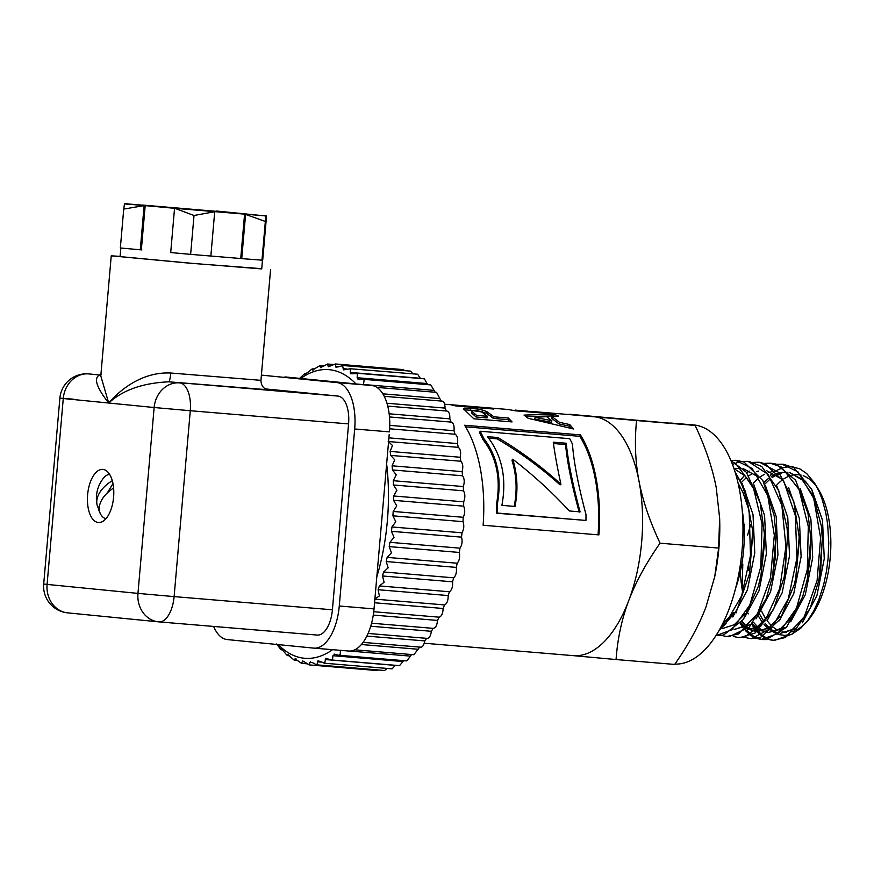 <?xml version="1.0" encoding="UTF-8"?>
<svg xmlns="http://www.w3.org/2000/svg" width="874" height="874" viewBox="0 0 874 874"><rect width="100%" height="100%" fill="white"/><g stroke="black" fill="none" stroke-linecap="round" stroke-linejoin="round"><path stroke-width="1.31" d="M299.618 378.366L304.261 374.006L307.266 372.805L311.942 369.068L312.739 369.877L319.742 365.725L320.43 367.156L322.593 366.687L327.553 364.021L328.111 366.053L330.263 366.031L335.321 363.955L403.242 369.615L404.771 370.652M412.921 373.832L410.572 371.133L342.586 365.474L343.427 369.866L350.321 368.752L350.452 373.777L357.411 373.559L357.138 377.732L358.996 379.491L362.284 379.207L364.108 379.917L363.508 384.68M420.438 378.508L417.652 374.225L350.321 368.752M427.583 384.647L424.414 378.835L356.188 373.154M435.372 392.524L430.762 384.91L362.284 379.207M458.304 447.346L388.242 441.512L392.481 445.489L390.121 451.421L390.754 455.409L394.753 459.866L392.087 465.798L392.492 469.95L396.228 474.844L393.256 480.711L393.442 484.983L396.905 490.248L393.628 495.984L393.584 500.321L396.752 505.926L393.191 511.454L392.918 515.824L395.791 521.691L391.956 526.967L391.465 531.316L461.527 537.149L462.018 532.801C463.974 529.251 464.302 525.536 462.98 521.669L463.253 517.299C465.044 513.399 465.176 509.684 463.646 506.166L463.69 501.818C465.285 497.612 465.23 493.941 463.504 490.817L463.318 486.545C464.717 482.077 464.455 478.493 462.554 475.784L462.149 471.632C463.318 466.956 462.87 463.493 460.817 461.243L460.194 457.255C461.122 452.426 460.5 449.116 458.304 447.346L457.463 443.566C458.151 438.628 457.342 435.514 455.048 434.247L453.999 430.718C454.436 425.725 453.464 422.841 451.071 422.087L449.837 418.854C450.012 413.85 448.886 411.239 446.439 410.998L445.019 408.092C444.942 403.143 443.664 400.816 441.184 401.111L436.585 392.371L376.902 387.401M461.527 537.149C462.608 541.334 462.095 545.005 459.986 548.162L389.924 542.328L389.214 546.611L391.454 552.816L387.138 557.383L386.221 561.545L388.143 567.838L383.62 571.978L382.495 575.977L384.101 582.27L379.392 585.93L378.092 589.721L379.382 595.959L374.531 599.094L444.593 604.928C447.051 603.617 448.242 600.493 448.154 595.555L449.465 591.764L379.392 585.93M389.214 546.611L459.287 552.444L459.986 548.162M459.287 552.444C460.128 556.891 459.44 560.485 457.2 563.227L387.138 557.383M386.221 561.545L456.283 567.39L457.2 563.227M456.283 567.39C456.884 572.055 456.01 575.529 453.682 577.812L383.62 571.978M382.495 575.977L452.557 581.811L453.682 577.812M452.557 581.811C452.907 586.64 451.869 589.961 449.465 591.764M374.553 602.765L443.107 608.479L444.593 604.928M443.107 608.479C442.932 613.472 441.61 616.378 439.13 617.175L373.733 611.724M373.274 615.077L437.492 620.431L439.13 617.175M437.492 620.431C437.055 625.434 435.602 628.067 433.122 628.351L371.581 623.217M370.729 626.232L431.352 631.29L433.122 628.351M431.352 631.29C430.663 636.228 429.101 638.577 426.654 638.337L368.096 633.453M366.872 636.097L424.753 640.915L426.654 638.337M424.753 640.915C423.824 645.755 422.164 647.798 419.782 647.033L413.828 654.724L354.833 649.808M349.797 651.064L410.507 656.123L411.457 654.528M410.507 656.123L406.803 660.908L338.336 655.205L334.108 654.08M335.081 654.32L332.95 655.697L403.012 661.531L403.493 660.635M403.012 661.531L399.516 665.638L331.312 659.957L325.696 658.297L324.713 663.115L324.014 663.18L392.065 668.85L395.419 665.3M387.204 668.446L384.56 670.5L316.585 664.83L312.105 662.437L309.953 662.459L309.123 664.896L304.513 661.924L302.404 661.487L301.508 663.311L295.041 658.887L294.123 660.099L287.95 654.713L287.033 655.281L283.078 650.759L280.336 648.923L276.643 643.985M378.54 669.997L377.098 670.555L309.123 664.896M278.238 644.608A144.822 70.87 -85.2 0 0 332.557 649.688M376.814 576.851A144.822 70.87 -85.2 0 0 386.636 463.93M355.98 383.937A144.822 70.87 -85.2 0 0 300.765 378.475M281.275 648.858L280.336 648.923M288.081 654.451L287.033 655.281M297.87 660.547L294.123 660.099M295.281 658.472L296.199 658.985M306.883 663.792L301.508 663.311M302.775 660.886L302.404 661.487L304.152 661.629M310.488 661.64L309.953 662.459L312.411 662.667M324.713 663.115L318.038 660.766L316.891 664.83M332.95 655.697L332.502 659.772L331.312 659.957M340.445 650.289L340.183 654.845L338.369 655.205M374.039 608.752L374.269 606.141M391.465 531.316L394.01 537.379L389.924 542.328M314.116 648.147L348.54 651.021A44.421 21.741 -85.2 0 0 348.693 651.032A44.421 21.741 -85.2 0 0 374.028 608.905L389.203 434.487M358.045 379.556L358.996 379.491M335.321 363.955L335.703 366.577L337.812 367.014L342.936 365.54M338.282 366.785L335.703 366.577L336.108 367.506M329.957 366.206L328.111 366.053L328.395 366.741M327.553 364.021L333.267 364.469M321.665 367.255L320.605 367.637M319.742 365.725L323.697 365.944M311.942 369.068L312.837 370.172M304.261 374.006L305.179 374.334M88.46 373.886A26.657 13.044 94.8 0 1 88.645 373.897A26.657 26.657 0 0 0 59.88 398.151L43.7 584.029L47.087 584.411L63.267 398.533L59.88 398.151L73.449 399.178M67.943 612.893A26.657 23.248 -84.4 0 1 67.637 612.86L67.637 612.86A26.657 23.248 -84.4 0 1 47.087 584.411L137.961 593.391A26.657 23.248 95.6 0 0 158.5 621.84L158.5 621.84A26.657 23.248 95.6 0 0 158.817 621.873A26.657 13.044 -85.2 0 0 158.915 621.884L158.915 621.884A26.657 13.044 -85.2 0 0 174.112 596.603L137.961 593.391L154.141 407.513L190.281 410.725A26.657 13.044 -85.2 0 0 179.618 382.888A26.657 23.248 95.6 0 0 154.141 407.513L108.704 403.023L100.794 375.929L111.238 255.831L190.86 263.293L261.741 268.689M268.034 389.804L265.019 388.602C265.051 388.668 261.064 386.745 260.944 380.343L170.736 373.012C143.085 371.701 121.071 388.701 108.704 403.023L63.267 398.533A26.657 23.248 -84.4 0 1 88.744 373.908L99.56 374.979C93.463 378.147 96.511 387.488 108.704 403.023C122.699 390.077 142.735 383.009 168.791 381.818L267.837 389.76M87.629 494.673A26.657 13.044 -85.2 0 0 98.401 522.521A26.657 13.044 -85.2 0 0 113.609 497.044A26.657 13.044 -85.2 0 0 102.826 469.393A26.657 13.044 -85.2 0 0 87.629 494.673M285.099 376.923A44.421 21.741 -85.2 0 0 284.935 376.913L371.647 385.478L336.894 382.583A44.421 21.741 94.8 0 1 354.68 428.981L339.276 606.01A44.421 21.741 94.8 0 1 313.952 648.137A44.421 21.741 94.8 0 1 313.788 648.126L227.24 639.571A44.421 21.741 94.8 0 1 213.617 626.439M336.894 382.583L261.392 375.121M265.576 388.93L337.91 396.075A26.657 13.044 94.8 0 1 348.573 423.912L332.404 609.79A26.657 13.044 94.8 0 1 317.207 635.07A26.657 13.044 94.8 0 1 317.109 635.059L159.013 621.884M101.176 374.203L99.68 374.99A8.882 8.128 94.1 0 1 99.56 374.979M170.736 373.012A8.882 1.169 -85 0 1 168.791 381.818L337.91 396.075M216.468 211.333L124.916 203.708M214.425 211.77L194.017 215.496L174.844 208.318L265.543 215.878L266.078 216.239L265.346 221.439L245.31 214.338M266.537 216.042L262.713 259.982L266.537 216.042L216.206 210.995M124.469 203.904L144.407 205.554L123.726 209.094L124.469 203.904M244.567 214.261L240.721 258.518L210.852 256.038L214.676 212.109M245.561 214.687L241.737 258.628L240.721 258.518M265.543 215.878L264.024 215.747L265.991 215.681M125.517 203.445L127.036 203.576L125.058 203.642M174.527 208.613L170.703 252.553L190.63 254.367L194.017 215.496M144.407 205.554L174.844 208.318M241.858 213.518L142.418 205.04L241.858 213.518M190.63 254.367L240.153 258.475M241.737 258.628L262.255 260.179L266.078 216.239M145.193 205.608L141.337 249.866L140.277 249.789L144.101 205.849M141.894 249.92L141.337 249.866M261.96 260.31L265.346 221.439M140.277 249.789L120.35 247.976L123.726 209.094M262.484 260.081L261.719 268.93L190.871 263.227L120.099 256.606L120.841 248.019M120.12 256.366L111.238 255.831M354.68 428.981L389.433 431.876A44.421 21.741 -85.2 0 0 371.647 385.478M105.972 518.664A22.211 10.87 94.8 0 1 101.46 515.507A22.211 10.87 94.8 0 1 100.761 514.469A31.901 19.523 -21 0 1 113.598 488.031M112.287 480.711A31.901 19.523 159 0 0 96.981 504.396A31.901 19.523 159 0 0 98.249 507.914A22.211 10.87 -85.2 0 0 100.761 514.469M96.981 504.396A32.207 32.207 0 0 1 103.438 478.187A22.211 10.87 94.8 0 1 109.665 474.451M98.249 507.914L99.527 505.795M107.305 492.947L112.975 483.584M781.957 472.342L787.878 472.353M789.746 472.703L802.201 479.913L812.405 494.75M822.314 539.334L819.025 579.44M803.392 618.268L792.259 629.509L780.427 633.344M778.723 633.246L774.451 632.273M773.359 631.836L770.923 630.569M769.841 629.892L768.901 629.214M767.82 628.373L764.029 624.593M762.467 622.627L758.337 615.984M748.483 570.252L748.461 564.593M789.506 472.441L805.784 481.432M811.815 489.582L822.51 520.358L824.269 558.737L816.873 595.773L802.277 622.791M795.974 628.701L780.373 633.388M778.92 633.093L775.642 632.022M774.539 631.509L771.72 629.815M770.693 629.051L770.092 628.57M769.022 627.63L765.089 623.26M763.723 621.37L759.637 614.182M810.722 538.45L807.412 578.621M791.735 617.415L780.624 628.57L768.836 632.383M767.132 632.284L762.893 631.301M761.789 630.864L759.342 629.608M758.261 628.919L757.31 628.253M756.239 627.412L752.448 623.643M763.887 482.492L768.661 478.253M771.229 476.461L774.801 474.484M776.003 473.959L777.991 473.238M779.237 472.878L780.81 472.528M800.213 488.599L810.919 519.342L812.689 557.699L805.315 594.724L790.741 621.764M784.382 627.75L768.781 632.426M767.328 632.12L764.04 631.05M762.947 630.547L760.14 628.843M759.113 628.078L758.512 627.598M757.452 626.658L753.508 622.299M764.75 484.185L769.71 479.422M772.026 477.641L775.894 475.27M777.095 474.68L778.658 474.014M779.848 473.577L781.924 472.965M799.153 537.554L795.821 577.67M780.121 616.476L769.044 627.619L757.288 631.399M755.551 631.312L751.323 630.34M750.187 629.892L747.762 628.657M746.669 627.969L745.73 627.292M744.648 626.439L740.868 622.67M776.254 471.337L775.282 471.261M766.356 470.529L782.678 479.575M788.61 487.572L799.328 518.315L801.108 556.683L793.745 593.73L779.171 620.791M772.813 626.778L757.824 631.509M755.726 631.17L752.47 630.088M751.367 629.575L748.57 627.882M747.532 627.106L746.942 626.625M745.861 625.686L741.928 621.348M753.159 483.224L758.129 478.46M760.456 476.68L764.324 474.309M768.246 472.605L770.311 472.004M771.491 471.742L776.232 471.37M787.561 536.461L784.284 576.534M768.617 615.405L757.496 626.625L745.697 630.438M777.041 486.621L787.758 517.408L789.528 555.82L782.132 592.878L767.514 619.917M761.243 625.795L745.631 630.493M741.578 482.262L746.56 477.488M748.876 475.707L752.722 473.337M756.666 471.643L758.741 471.042M775.981 535.511L772.671 575.66M757.048 614.422L745.915 625.653L734.084 629.488M743.184 468.584L759.462 477.575M765.46 485.682L776.178 516.458L777.936 554.848L770.551 591.895L755.955 618.923M749.641 624.834L734.04 629.531M733.887 468.453L745.216 476.024L754.535 490.03M764.4 534.648L761.068 574.797M745.391 613.57L734.291 624.713L722.525 628.515M735.635 468.486L740.333 468.355M753.869 484.709L764.586 515.442L766.367 553.799L759.003 590.824L744.429 617.874M752.82 533.621L749.521 573.694M733.821 612.576L722.678 623.785M742.299 483.759L753.006 514.502L754.775 552.881L747.401 589.917L732.816 616.957M726.48 622.911L721.651 625.806M718.657 631.246L736.804 610.413L749.477 573.912L752.711 530.889L745.511 491.625L734.837 471.348M735.263 472.714A88.187 43.154 94.8 0 1 748.428 508.504L749.226 512.972L750.482 555.493L741.633 595.871L725.005 624.539L719.837 629.171M715.97 635.66L723.508 635.114L743.326 619.469L758.228 586.651L760.893 575.693L764.433 544.491L764.368 533.741L760.238 503.074L746.418 472.299L730.893 460.565M731.123 461.133L735.788 463.635L753.104 486.545L762.084 523.908L760.795 566.855L749.761 605.201L731.822 629.837L715.981 635.638M730.817 460.38L735.7 460.325L752.153 468.475L767.743 495.547L774.32 535.161L770.518 577.933L757.474 613.69L738.486 633.967L726.633 636.545L721.727 635.496M727.791 636.643L729.08 636.742L749.411 627.04L766.225 598.581L772.496 576.545L775.249 558.158L775.948 534.593L774.124 515.442L762.893 480.645L744.025 462.084L737.361 460.467M732.499 464.597L735.242 463.286M736.094 462.947L741.207 461.527M742.07 461.396L748.002 461.363L768.191 474.44L781.848 505.303L785.923 546.621L779.684 588.595L764.826 621.261L745.085 636.884L738.213 637.507L733.319 636.458M753.639 462.368L758.861 462.259L764.859 463.624L783.836 481.487L795.373 515.682L796.924 558.104L788.337 598.69L771.884 627.805L751.684 638.544L749.794 638.479L751.454 638.61L760.806 637.179L780.274 619.109L794.269 584.64L795.646 578.577L799.229 542L799.12 536.647L793.756 501.392L778.92 472.528L759.779 462.335M738.213 637.507L739.874 637.649L755.202 632.973L773.534 609.462L784.098 577.419L785.18 571.629L787.529 535.543L787.124 528.508L778.69 490.412L761.68 466.443L748.942 461.439M762.74 639.549L766.367 639.582L786.534 627.324L802.572 596.942L807.226 579.506L810.427 555.678L810.701 537.543L808.002 513.409L795.635 480.23L776.101 464.083L771.655 463.318M749.794 638.479L744.877 637.419M740.496 480.143L744.561 475.347M746.931 472.965L749.127 471.02M765.22 463.329L770.442 463.231L781.531 467.12L799.044 489.506L808.297 526.563L807.303 569.487L796.52 608.107L778.723 633.246L761.374 639.44L756.458 638.391M736.509 612.193L736.738 612.827M742.277 624.233L743.982 626.811M744.692 627.794L745.588 628.974M746.964 630.602L750.963 634.448M751.76 635.059L756.523 637.878M757.332 638.228L762.215 639.495M755.649 638.086L750.886 635.485M750.1 634.917L745.456 630.635M744.692 629.75L743.512 628.297M742.834 627.401L740.212 623.446M776.8 464.291L782.033 464.192L797.929 471.807L813.738 498.409L820.599 537.783L817.092 580.609L804.277 616.705L785.409 637.517L772.955 640.402L768.06 639.353M512.284 410.267L526.181 410.998M528.136 411.873L528.202 411.239L525.82 410.966M517.288 410.966L517.353 410.332L528.202 411.239M549.047 413.599L549.112 412.976L553.406 413.97L515.179 410.791L515.245 410.081L517.353 410.332M534.626 412.408L534.691 411.774L549.112 412.976M528.169 411.468L534.691 411.774M531.796 412.178L531.851 411.479L532.976 411.567M515.179 410.791L508.253 409.513M465.591 426.818L579.812 436.334A118.165 57.826 94.8 0 1 598.045 534.833M585.951 520.434L496.498 513.213A118.165 57.826 -85.2 0 0 496.498 504.342C501.053 478.591 496.541 457.015 482.961 439.6A118.165 57.826 -85.2 0 0 479.553 432.608L480.197 431.243A119.946 58.7 94.8 0 1 483.65 438.333C497.339 455.999 501.916 477.903 497.372 504.047A119.946 58.7 94.8 0 1 497.382 513.049L585.951 520.434A119.946 58.7 -85.2 0 0 585.984 514.524C578.282 485.431 573.77 461.985 572.448 444.167A119.946 58.7 -85.2 0 0 569.728 438.704L480.197 431.243M483.125 525.252A119.946 58.7 -85.2 0 0 464.618 425.245L580.402 434.891A119.946 58.7 94.8 0 1 598.909 534.899L483.125 525.252M579.812 436.334L580.402 434.891M496.498 513.213L497.382 513.049M496.498 504.342L497.372 504.047M482.961 439.6L483.65 438.333M478.133 410.867L486.425 413.249L493.493 418.449L507.914 419.629L510.012 421.749M464.116 409.83L477.051 410.682L477.357 408.956L482.863 410.157L486.785 411.556L493.941 416.832L508.373 418.012L512.066 421.923L473.817 418.788L463.384 408.737M471.916 412.244L471.807 413.194L476.144 417.018L486.993 417.914L487.452 416.297L481.65 411.949L472.288 410.551L472.2 411.512L476.603 415.401L487.452 416.297M472.288 410.551L471.807 413.194M476.144 417.018L476.603 415.401M507.914 419.629L508.373 418.012M493.493 418.449L493.941 416.832M486.425 413.249L486.785 411.556M463.668 409.414L464.487 408.092L477.357 408.956M514.12 506.723C517.332 490.795 516.61 475.281 511.956 460.183L512.743 459.2C517.463 474.516 518.206 490.259 514.994 506.439L501.894 505.347C506.865 478.449 502.069 455.551 487.506 436.672L497.732 437.524C520.445 450.973 541.519 466.552 560.933 484.251C557.394 467.994 554.837 453.967 553.286 442.157L566.243 443.238C568.078 461.538 572.689 484.414 580.096 511.869L569.313 510.962C552.226 492.368 533.369 475.106 512.743 459.2M579.211 512.142C571.825 485.103 567.27 462.565 565.565 444.538L566.243 443.238M553.471 443.533L565.565 444.538M488.599 438.125L497.055 438.824C519.691 452.098 540.7 467.459 560.092 484.917L560.933 484.251M497.055 438.824L497.732 437.524M526.137 416.614L553.81 415.926L554.05 414.178L558.606 416.1L551.702 416.352L551.363 418.056L559.032 423.934L569.225 426.151L571.257 428.391M553.81 415.926L554.673 416.232M535.096 417.379L534.691 419.039L551.439 422.339L551.876 420.7L546.556 416.625L535.096 417.379L551.876 420.7M569.225 426.151L569.706 424.556L573.541 428.981L528.18 418.285L524.018 415.095L554.05 414.178M559.032 423.934L559.491 422.317L569.706 424.556M551.702 416.352L559.491 422.317M489.506 408.693L489.571 408.038L493.865 409.054L455.638 405.886L451.345 404.848L489.571 408.038M568.843 414.549L636.556 420.536C634.469 441.468 635.278 461.658 638.992 481.082C642.718 500.518 649.743 521.221 660.056 543.191C646.159 563.031 635.726 582.16 628.745 600.591C621.785 619.032 617.557 638.676 616.061 659.542L573.005 655.62A119.946 58.7 -85.2 0 0 573.3 655.642A119.946 58.7 -85.2 0 0 628.745 600.591A119.946 58.7 -85.2 0 0 638.992 481.082A119.946 58.7 -85.2 0 0 593.501 416.603A119.946 58.7 -85.2 0 0 593.217 416.581L532.681 411.534M748.428 508.504L742.955 492.532L738.006 482.972M772.408 631.389L773.129 631.891M773.883 632.361L777.543 634.163M778.8 634.59L784.776 635.409L789.79 634.611M793.188 633.322L800.671 628.319L808.002 620.19L813.781 610.882L818.785 599.914L823.679 584.586L826.596 570.514L828.148 557.951L828.771 542.951L827.656 524.28L825.744 512.525L822.008 498.879L818.993 491.308L814.513 482.951L806.713 473.566L800.016 468.967L791.92 466.64M742.955 592.135L742.31 580.97L742.802 564.112M747.598 535.096L750.657 524.706M744.626 524.597A88.187 43.154 -85.2 0 0 744.047 527.23M740.387 572.099A88.187 43.154 -85.2 0 0 742.747 592.736M790.347 466.552L783.519 467.481M782.536 467.787L776.822 470.387M775.26 471.359L773.49 472.594M772.703 473.184L770.311 475.194M796.837 474.615A79.075 38.696 94.8 0 1 798.486 474.702A79.075 38.696 94.8 0 1 801.141 475.139M803.195 475.74A79.075 38.696 94.8 0 1 817.048 487.342M815.3 484.229L818.807 490.063A79.075 38.696 94.8 0 1 807.947 620.507L805.26 623.643M806.626 621.993A79.075 38.696 94.8 0 1 796.848 629.717M793.745 631.083A79.075 38.696 94.8 0 1 790.085 632.066M786.469 632.35A79.075 38.696 94.8 0 1 782.219 631.804M780.843 631.41A79.075 38.696 94.8 0 1 779.193 630.799M777.827 630.176A79.075 38.696 94.8 0 1 773.829 627.63M771.611 625.74A79.075 38.696 94.8 0 1 767.077 620.551M765.93 618.901A79.075 38.696 94.8 0 1 761.625 611.155M776.451 485.409A79.075 38.696 94.8 0 1 781.498 480.613M783.825 478.919A79.075 38.696 94.8 0 1 787.944 476.603M789.255 476.057A79.075 38.696 94.8 0 1 790.697 475.554M791.975 475.205A79.075 38.696 94.8 0 1 795.1 474.68M616.061 659.542L674.662 664.426C688.548 644.608 698.981 625.467 705.963 607.026L714.735 576.621L718.646 548.074L719.63 517.998L716.21 487.517C712.474 468.071 705.449 447.379 695.147 425.419L569.072 414.232M719.63 517.998L719.663 519.167A119.946 58.7 94.8 0 1 714.976 575.409L714.735 576.621M767.219 639.047L762.467 636.458M761.669 635.879L757.037 631.596M756.272 630.711L755.092 629.258M754.426 628.373L751.804 624.407M748.089 613.166L748.352 613.843M753.847 625.194L755.562 627.783M756.261 628.756L757.168 629.936M758.545 631.563L762.554 635.409M763.341 636.021L768.082 638.839M768.901 639.189L773.643 640.445M774.178 640.511L792.434 633.967L810.165 608.293L818.84 580.325L820.73 569.258L822.281 538.428L821.385 526.203L811.738 489.418L793.887 467.688L783.694 464.334M741.895 563.555L734.389 592.911M718.646 548.074L660.056 543.191M695.147 425.419L636.556 420.536M742.19 510.176A83.522 40.87 94.8 0 1 735.7 587.994M670.577 423.027L693.595 424.95A119.946 58.7 94.8 0 1 693.88 424.972A119.946 58.7 94.8 0 1 742.212 548.402A119.946 58.7 94.8 0 1 674.892 664.087M361.388 644.531L417.783 649.229M325.314 659.553L395.376 665.387M317.623 661.815L321.108 662.099M287.95 654.713L288.639 654.779M378.092 589.721L448.154 595.555M462.018 532.801L391.956 526.967M392.918 515.824L462.98 521.669M463.253 517.299L393.191 511.454M393.584 500.321L463.646 506.166M463.69 501.818L393.628 495.984M393.442 484.983L463.504 490.817M463.318 486.545L393.256 480.711M392.492 469.95L462.554 475.784M462.149 471.632L392.087 465.798M390.754 455.409L460.817 461.243M460.194 457.255L390.121 451.421M457.463 443.566L388.908 437.863M389.64 428.795L455.048 434.247M453.999 430.718L389.76 425.365M389.476 416.953L451.071 422.087M449.837 418.854L389.138 413.795M387.728 406.104L446.439 410.998M445.019 408.092L386.942 403.253M439.6 398.555L382.834 393.824M433.646 390.35L363.573 384.516M427.211 383.566L357.138 377.732M420.361 378.278L350.299 372.444M346.825 369.014L343.132 368.708M313.493 369.931L312.739 369.877M332.404 609.79L174.112 596.603L190.281 410.725L348.573 423.912M374.028 608.905L339.276 606.01M474.32 415.368L474.757 413.73M491.024 416.253L491.439 414.604M482.535 411.862L482.863 410.157M470.452 409.873L470.747 408.147M464.181 409.819L464.487 408.092M287.699 655.653L289.709 655.817M281.111 649.546L282.138 649.633M363.103 642.379L420.47 647.153M441.785 401.1L384.21 396.304M312.63 368.85L314.804 369.025M305.102 373.559L306.261 373.657M43.7 584.029A26.657 26.657 0 0 0 67.637 612.86L158.5 621.84A26.657 26.657 0 0 0 158.915 621.884L317.207 635.07M260.944 380.343L270.569 269.695M348.693 651.032L313.952 648.137M786.655 472.211L787.835 472.31M757.212 631.454L758.184 631.541M735.482 460.303L737.143 460.445M726.633 636.545L728.293 636.687M747.631 461.319L748.723 461.406M758.643 462.237L760.304 462.379M770.223 463.198L771.895 463.34M761.374 639.44L763.035 639.582M781.815 464.17L783.475 464.302M471.534 412.594L471.916 410.9M424.185 643.22L573.3 655.642M444.582 404.203L508.832 409.556M772.955 640.402L774.615 640.544M752.853 534.484L752.787 532.714M749.695 572.841L749.346 574.589M764.433 535.511L764.368 533.741M761.254 573.945L760.893 575.693M787.594 537.324L787.529 535.543M784.459 575.693L784.098 577.419M799.186 538.417L799.12 536.647M796.006 576.818L795.646 578.577M822.347 540.208L822.281 538.428M819.2 578.599L818.84 580.325"/></g></svg>
